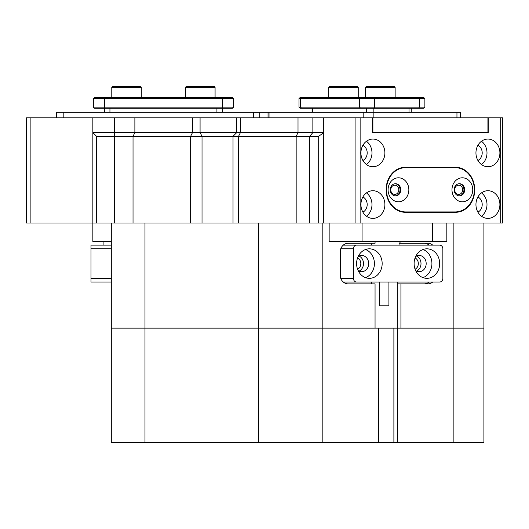 <?xml version="1.0" encoding="UTF-8"?>
<svg xmlns="http://www.w3.org/2000/svg" width="529" height="529" viewBox="0 0 529 529"><rect width="100%" height="100%" fill="white"/><g stroke="black" fill="none" stroke-linecap="round" stroke-linejoin="round"><path stroke-width="0.79" d="M328.721 87.232L329.461 86.498L357.498 86.498L358.239 87.232L328.721 87.232L328.721 97.561M365.618 87.232L366.352 86.498L394.389 86.498L395.13 87.232L365.618 87.232L365.618 97.561M186.307 86.498L214.344 86.498L215.078 87.232L185.567 87.232L186.307 86.498M215.078 97.561L215.078 87.232M185.567 97.561L185.567 87.232M112.518 86.498L140.562 86.498L141.296 87.232L111.784 87.232L112.518 86.498M141.296 97.561L141.296 87.232M111.784 97.561L111.784 87.232M460.64 117.855L460.64 112.32L269.03 112.32L269.03 117.855M253.378 117.855L253.378 112.32L269.03 112.32M408.851 189.792A11.988 10.382 90 0 0 398.469 177.804A11.988 10.382 90 0 0 388.081 189.792A11.988 10.382 90 0 0 398.469 201.78A11.988 10.382 90 0 0 408.851 189.792M400.79 189.792A6.09 5.27 90 0 0 395.513 183.708A6.09 5.27 90 0 0 390.243 189.792A6.09 5.27 90 0 0 395.513 195.882A6.09 5.27 90 0 0 400.79 189.792M395.15 195.869A6.09 5.27 90 0 0 400.05 189.792A6.09 5.27 90 0 0 395.15 183.722M472.747 189.792A11.988 10.382 90 0 0 462.366 177.804A11.988 10.382 90 0 0 451.984 189.792A11.988 10.382 90 0 0 462.366 201.78A11.988 10.382 90 0 0 472.747 189.792M464.687 189.792A6.09 5.27 90 0 0 459.417 183.708A6.09 5.27 90 0 0 454.14 189.792A6.09 5.27 90 0 0 459.417 195.882A6.09 5.27 90 0 0 464.687 189.792M459.046 195.869A6.09 5.27 90 0 0 463.946 189.792A6.09 5.27 90 0 0 459.046 183.722M405.657 167.66A22.132 19.17 90 0 0 386.487 189.792A22.132 19.17 90 0 0 405.657 211.931L455.178 211.931A22.132 19.17 90 0 0 474.348 189.792A22.132 19.17 90 0 0 455.178 167.66L401.967 167.66A22.132 19.17 90 0 0 401.848 167.66M401.848 211.931A22.132 19.17 90 0 0 401.967 211.931L405.657 211.931M232.423 108.26L233.527 107.156L232.423 108.26L222.458 108.26L222.458 112.32L222.458 108.26L94.446 108.26L93.335 107.156L233.527 107.156L233.527 98.672L93.335 98.672L93.335 107.156L94.446 108.26M104.405 112.32L104.405 97.561L232.423 97.561L233.527 98.672M93.335 98.672L94.446 97.561L104.405 97.561M192.483 117.855L236.714 117.855L236.714 132.614L200.074 132.614L236.714 132.614L236.721 117.855L240.404 117.855L240.404 132.614L236.714 132.614L323.728 132.614L323.728 222.993L318.689 222.993L318.689 136.303L190.638 136.303L192.483 132.614L92.853 132.614L92.853 117.855L92.853 222.993L92.853 132.614L200.074 132.614L192.483 132.614L192.483 117.855L30.14 117.855L30.14 222.993L26.45 222.993L26.45 117.855L30.14 117.855M238.559 222.993L238.559 136.303L240.404 132.614L323.728 132.614L323.728 117.855L240.404 117.855M500.705 117.855L502.55 117.855L502.55 222.993L500.705 222.993L500.705 117.855L360.13 117.855L360.13 222.993L355.091 222.993L355.091 117.855L360.13 117.855M488.247 117.855L488.247 132.614L372.588 132.614L487.923 132.614L487.923 117.855M372.905 132.614L372.905 117.855M298.978 98.672L300.088 97.561L423.762 97.561L424.873 98.672L424.873 107.156L423.762 108.26L300.088 108.26L298.978 107.156L424.873 107.156L424.873 98.672L298.978 98.672L298.978 107.156M253.378 112.32L56.444 112.32L56.444 117.855M190.638 222.993L190.638 136.303L96.543 136.303L96.543 222.993L30.14 222.993M454.682 189.792A4.609 3.994 90 0 0 458.676 194.407A4.609 3.994 90 0 0 462.67 189.792A4.609 3.994 90 0 0 458.676 185.183A4.609 3.994 90 0 0 454.682 189.792M475.948 152.901A13.833 11.982 90 0 0 487.923 166.734A13.833 11.982 90 0 0 499.905 152.901A13.833 11.982 90 0 0 487.923 139.067A13.833 11.982 90 0 0 475.948 152.901M481.469 164.559A13.833 11.982 90 0 0 486.997 152.901A13.833 11.982 90 0 0 481.469 141.25M477.912 160.499A8.299 7.188 90 0 0 482.203 152.901A8.299 7.188 90 0 0 477.912 145.303M475.948 204.551A13.833 11.982 90 0 0 487.923 218.384A13.833 11.982 90 0 0 499.905 204.551A13.833 11.982 90 0 0 487.923 190.718A13.833 11.982 90 0 0 475.948 204.551M481.469 216.202A13.833 11.982 90 0 0 486.997 204.551A13.833 11.982 90 0 0 481.469 192.893M477.912 212.149A8.299 7.188 90 0 0 482.203 204.551A8.299 7.188 90 0 0 477.912 196.953M390.786 189.792A4.609 3.994 90 0 0 394.779 194.407A4.609 3.994 90 0 0 398.773 189.792A4.609 3.994 90 0 0 394.779 185.183A4.609 3.994 90 0 0 390.786 189.792M360.93 152.901A13.833 11.982 90 0 0 372.905 166.734A13.833 11.982 90 0 0 384.887 152.901A13.833 11.982 90 0 0 372.905 139.067A13.833 11.982 90 0 0 360.93 152.901M366.452 164.559A13.833 11.982 90 0 0 371.98 152.901A13.833 11.982 90 0 0 366.452 141.25M362.894 160.499A8.299 7.188 90 0 0 367.186 152.901A8.299 7.188 90 0 0 362.894 145.303M360.93 204.551A13.833 11.982 90 0 0 372.905 218.384A13.833 11.982 90 0 0 384.887 204.551A13.833 11.982 90 0 0 372.905 190.718A13.833 11.982 90 0 0 360.93 204.551M366.452 216.202A13.833 11.982 90 0 0 371.98 204.551A13.833 11.982 90 0 0 366.452 192.893M362.894 212.149A8.299 7.188 90 0 0 367.186 204.551A8.299 7.188 90 0 0 362.894 196.953M474.665 190.162L474.665 189.422A22.132 19.17 90 0 0 455.495 167.29L405.34 167.29A22.132 19.17 90 0 0 386.17 189.422L386.17 190.162A22.132 19.17 90 0 0 405.34 212.301L455.495 212.301A22.132 19.17 90 0 0 474.665 190.162L474.348 190.162M500.705 222.993L360.13 222.993M372.588 132.614L372.588 117.855M355.091 117.855L323.728 117.855L323.728 222.993L355.091 222.993M405.34 212.301L451.806 212.301A22.132 19.17 90 0 0 455.297 211.931M455.297 167.66A22.132 19.17 90 0 0 451.806 167.29M357.564 269.201A6.09 5.27 90 0 0 360.818 263.581A6.09 5.27 90 0 0 357.564 257.954M415.073 269.201A6.09 5.27 90 0 0 418.327 263.581A6.09 5.27 90 0 0 415.073 257.954M397.239 328.139L397.239 282.023M111.302 222.993L111.302 328.139L375.054 328.139L375.054 283.868L348.056 283.868A9.224 7.988 90 0 1 340.068 274.644L340.068 252.512A9.224 7.988 90 0 1 348.056 243.287L375.054 243.287L375.054 241.442M400.929 241.442L400.929 243.287L399.058 243.287M453.155 222.993L453.155 328.139L483.909 328.139L400.929 328.139L400.929 283.868L427.928 283.868A9.224 7.988 90 0 0 432.722 282.023M483.909 222.993L483.909 442.502L453.155 442.502L453.155 328.139L322.829 328.139L322.829 222.993M432.722 245.132A9.224 7.988 90 0 0 427.928 243.287L400.929 243.287M378.407 328.139L378.407 442.502L322.829 442.502L322.829 328.139L258.39 328.139L258.39 222.993L318.689 222.993M96.543 222.993L144.979 222.993L144.979 442.502L111.302 442.502L111.302 328.139L258.39 328.139L258.39 442.502L144.979 442.502M446.826 222.993L446.826 241.442L362.067 241.442L362.067 222.993M432.358 241.442L432.358 222.993M144.979 222.993L258.39 222.993M111.302 241.442L92.853 241.442L92.853 222.993M236.714 132.614L233.024 136.303L233.024 222.993M92.853 132.614L96.543 136.303M318.689 136.303L323.728 132.614M362.067 241.442L329.15 241.442L329.15 222.993M371.365 243.287L371.365 245.132M371.365 282.023L371.365 283.868M397.239 283.868L400.929 283.868M424.238 283.868A9.224 7.988 90 0 0 429.032 282.023M429.032 245.132A9.224 7.988 90 0 0 424.238 243.287M414.108 263.581A14.759 12.782 90 0 0 426.89 278.333A14.759 12.782 90 0 0 439.672 263.581A14.759 12.782 90 0 0 426.89 248.822A14.759 12.782 90 0 0 414.108 263.581M423.015 277.639A14.759 12.782 90 0 0 431.922 263.581A14.759 12.782 90 0 0 423.015 249.516M415.668 270.63A8.114 7.029 90 0 0 419.147 271.694A8.114 7.029 90 0 0 426.176 263.581A8.114 7.029 90 0 0 419.147 255.461A8.114 7.029 90 0 0 415.668 256.525M416.561 271.126A8.114 7.029 90 0 0 421.005 263.581A8.114 7.029 90 0 0 416.561 256.029M356.599 263.581A14.759 12.782 90 0 0 369.381 278.333A14.759 12.782 90 0 0 382.163 263.581A14.759 12.782 90 0 0 369.381 248.822A14.759 12.782 90 0 0 356.599 263.581M365.506 277.639A14.759 12.782 90 0 0 374.413 263.581A14.759 12.782 90 0 0 365.506 249.516M358.159 270.63A8.114 7.029 90 0 0 361.638 271.694A8.114 7.029 90 0 0 368.667 263.581A8.114 7.029 90 0 0 361.638 255.461A8.114 7.029 90 0 0 358.159 256.525M359.052 271.126A8.114 7.029 90 0 0 363.496 263.581A8.114 7.029 90 0 0 359.052 256.029M442.866 278.333L442.866 248.822A3.69 3.194 90 0 0 439.672 245.132L356.599 245.132A3.69 3.194 90 0 0 353.405 248.822L353.405 278.333A3.69 3.194 90 0 0 356.599 282.023L439.672 282.023A3.69 3.194 90 0 0 442.866 278.333M343.215 245.172A3.69 3.194 -90 0 1 343.691 245.132L356.599 245.132M340.497 249.529L340.497 277.626M356.599 282.023L343.691 282.023A3.69 3.194 -90 0 1 343.215 281.983M388.914 282.023L388.914 305.802L379.69 305.802L379.69 282.023M378.407 442.502L397.577 442.502L397.577 328.139M322.829 442.502L258.39 442.502M453.155 442.502L397.577 442.502M111.302 282.023L91.008 282.023L91.008 245.132L111.302 245.132M363.807 112.32L363.807 117.855M373.864 108.26L373.884 117.855M456.95 112.32L456.95 117.855M216.923 112.32L216.923 108.26M109.939 112.32L109.939 108.26M222.458 97.561L222.458 108.26M133.03 222.993L133.03 136.303L134.875 132.614L134.875 117.855M114.581 222.993L114.581 117.855M296.167 222.993L296.167 136.303L298.012 132.614L298.012 117.855M309.67 222.993L309.67 136.303L312.864 132.614L312.864 117.855M200.074 117.855L200.074 132.614L202.025 136.303L202.025 222.993M409.01 112.32L409.01 108.26M366.306 112.32L366.306 108.26M312.818 112.32L312.818 108.26M418.783 97.561L419.338 98.672L419.338 107.156L418.783 108.26M301.424 97.561L300.465 98.672L300.465 107.156L301.424 108.26M360.447 97.561L359.489 98.672L359.489 107.156L360.447 108.26M374.056 97.561L374.611 98.672L374.611 107.156L374.056 108.26M63.824 112.32L63.824 117.855M259.765 112.32L259.765 117.855M340.736 278.333L353.405 278.333M353.405 248.822L340.736 248.822M393.887 328.139L393.887 442.502M111.302 248.822L91.008 248.822M91.008 278.333L111.302 278.333M358.239 97.561L358.239 87.232L358.239 97.561M395.13 97.561L395.13 87.232L395.13 97.561M268.038 112.32L268.038 117.855M394.389 86.498L395.13 87.232M411.78 112.32L411.78 108.26L411.78 112.32M312.07 112.32L312.07 108.26M423.762 108.26L424.873 107.156M423.762 97.561L424.873 98.672M357.498 86.498L358.239 87.232M399.058 241.442L399.058 245.132M103.922 241.442L103.922 245.132"/></g></svg>
